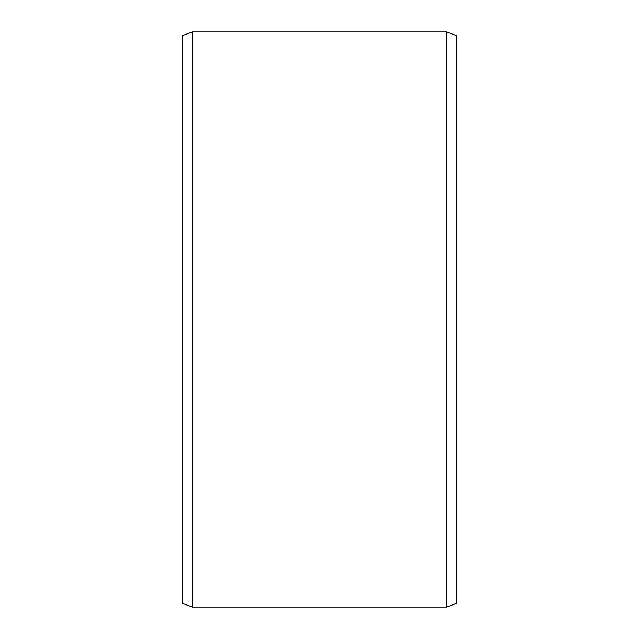 <?xml version="1.0" encoding="UTF-8"?>
<svg xmlns="http://www.w3.org/2000/svg" width="639" height="639" viewBox="0 0 639 639"><rect width="100%" height="100%" fill="white"/><g stroke="black" fill="none" stroke-linecap="round" stroke-linejoin="round"><path stroke-width="0.96" d="M456.43 35.536L456.43 603.464L446.573 607.05L446.573 31.95L456.43 35.536M192.427 607.05L182.57 603.464L182.57 35.536L192.427 31.95L192.427 607.05L446.573 607.05M192.427 31.95L446.573 31.95"/></g></svg>

